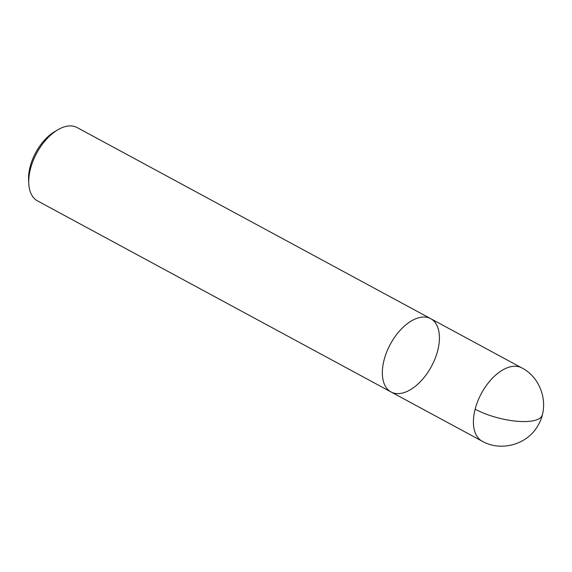 <?xml version="1.0" encoding="UTF-8"?>
<svg xmlns="http://www.w3.org/2000/svg" width="572" height="572" viewBox="0 0 572 572"><rect width="100%" height="100%" fill="white"/><g stroke="black" fill="none" stroke-linecap="round" stroke-linejoin="round"><path stroke-width="0.86" d="M391.076 391.977A41.663 23.359 118.4 0 1 384.091 359.952A41.663 23.359 118.4 0 1 430.702 318.668L77.091 127.556A41.663 23.359 118.4 0 0 57.951 129.715A41.663 23.359 118.4 0 0 30.48 168.84A41.663 23.359 118.4 0 0 28.786 183.669A41.663 23.359 118.4 0 0 37.466 200.865L391.076 391.977A41.663 23.359 118.4 0 0 431.438 366.423A41.663 23.359 118.4 0 0 430.702 318.668A41.663 23.359 118.4 0 0 384.091 359.952A41.663 23.359 118.4 0 0 391.076 391.977L482.139 441.191C501.172 452.123 527.992 444.473 538.331 424.846C549.842 405.405 541.72 377.978 521.757 367.875A41.663 23.359 118.4 0 0 475.153 409.166A41.663 23.359 118.4 0 0 482.139 441.191M57.944 129.715L54.84 131.524A37.502 21.021 118.4 0 0 30.123 166.738A37.502 21.021 118.4 0 0 28.6 180.08L28.786 183.669M475.153 409.166A41.663 13.921 14.5 0 0 532.303 420.935A41.663 13.921 14.5 0 0 542.292 414.957M430.702 318.668L521.757 367.875"/></g></svg>
